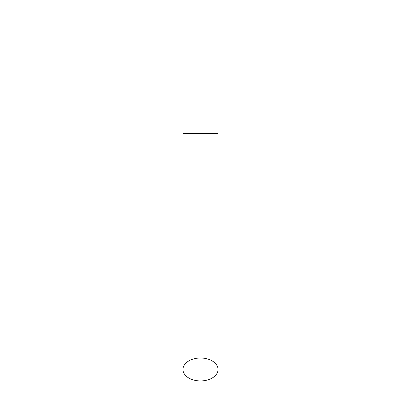 <?xml version="1.0" encoding="UTF-8"?>
<svg xmlns="http://www.w3.org/2000/svg" width="401" height="401" viewBox="0 0 401 401"><rect width="100%" height="100%" fill="white"/><g stroke="black" fill="none" stroke-linecap="round" stroke-linejoin="round"><path stroke-width="0.3" stroke-dasharray="2 1.5" d="M200.5 20.05L182.981 20.05L200.5 20.05M200.5 380.95A17.519 11.474 0 0 0 218.019 369.476A17.519 11.474 0 0 0 200.5 357.998A17.519 11.474 0 0 0 182.981 369.476A17.519 11.474 0 0 0 200.5 380.95M200.5 133.418L182.981 133.418L200.5 133.418M218.019 369.476L218.019 133.418M182.981 369.476L182.981 133.418"/><path stroke-width="0.6" d="M182.981 133.418L182.981 20.05L218.019 20.05L182.981 20.05L182.981 133.418L218.019 133.418L182.981 133.418L182.981 369.476A17.519 11.474 180 0 0 200.5 380.95A17.519 11.474 180 0 0 218.019 369.476A17.519 11.474 180 0 0 200.5 357.998A17.519 11.474 180 0 0 182.981 369.476M218.019 133.418L218.019 369.476"/></g></svg>
